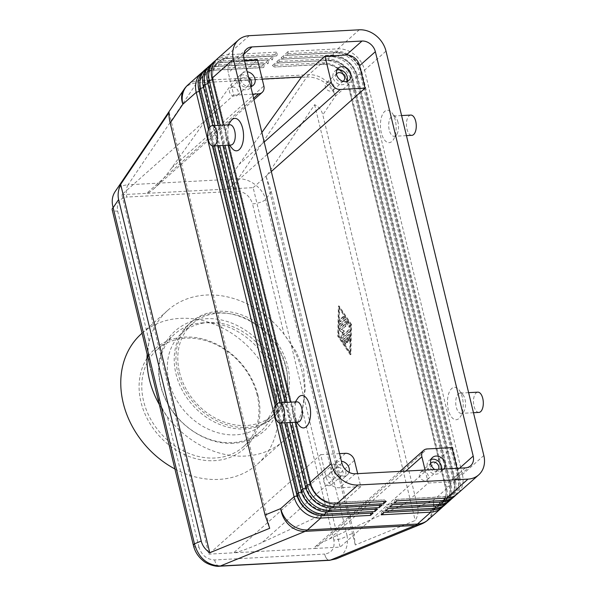 <?xml version="1.0" encoding="UTF-8"?>
<svg xmlns="http://www.w3.org/2000/svg" width="596" height="596" viewBox="0 0 596 596"><rect width="100%" height="100%" fill="white"/><g stroke="black" fill="none" stroke-linecap="round" stroke-linejoin="round"><path stroke-width="0.45" stroke-dasharray="2.98 2.23" d="M169.003 381.514A60.881 49.751 48.4 0 0 235.83 434.834A60.881 49.751 48.4 0 0 262.694 424.166A60.881 49.751 48.4 0 0 275.479 375.823A60.881 49.751 48.4 0 0 208.652 322.503A60.881 49.751 48.4 0 0 181.78 333.171A60.881 49.751 48.4 0 0 169.003 381.514M203.169 322.831A64.942 53.066 48.4 0 0 174.509 334.207A64.942 53.066 48.4 0 0 160.875 385.776A64.942 53.066 48.4 0 0 232.157 442.649A64.942 53.066 48.4 0 0 260.817 431.266A64.942 53.066 48.4 0 0 274.451 379.704A64.942 53.066 48.4 0 0 203.169 322.831M343.788 316.603L340.323 319.68A1.013 0.492 -93.1 0 0 340.078 320.827A1.013 0.492 -93.1 0 0 340.607 321.631A1.013 0.492 -93.1 0 0 340.778 321.557L344.235 318.48A1.013 0.492 -93.1 0 0 344.481 317.333A1.013 0.492 -93.1 0 0 343.959 316.528A1.013 0.492 -93.1 0 0 343.788 316.603L343.072 316.64A1.013 0.492 86.9 0 1 343.244 316.565A1.013 0.492 86.9 0 1 343.773 317.37A1.013 0.492 86.9 0 1 343.527 318.517L340.063 321.594A1.013 0.492 86.9 0 1 339.891 321.669A1.013 0.492 86.9 0 1 339.37 320.871A1.013 0.492 86.9 0 1 339.616 319.724L343.072 316.64M193.514 545.861A10.147 3.196 166.4 0 0 198.967 547.24C201.679 555.308 206.894 559.547 214.62 559.949L324.641 554.064A10.147 4.902 86.9 0 0 329.558 560.315A10.147 4.902 86.9 0 1 324.641 554.064C331.979 552.857 335.041 548.171 333.827 540.028A10.147 3.196 166.4 0 0 347.073 535.662C348.653 546.778 345.054 554.496 336.286 558.817M155.258 387.78L157.873 397.241C159.87 404.17 163.051 410.704 167.416 416.842A87.262 71.304 48.4 0 0 283.718 440.772A87.262 71.304 48.4 0 0 302.284 409.631L305.286 389.352L303.625 369.326L296.152 351.603L284.054 334.274A87.262 71.304 48.4 0 0 167.752 310.345A87.262 71.304 48.4 0 0 149.186 341.486C147.808 347.706 147.659 353.704 148.739 359.485L150.401 367.702M271.225 191.398L265.749 199.518A10.147 3.196 -13.6 0 1 252.51 203.877C249.791 195.808 244.576 191.569 236.85 191.167A10.147 4.902 86.9 0 1 238.124 178.889C249.441 178.033 262.605 187.867 265.749 199.518L347.073 535.662L353.838 532.899L355.291 544.975L415.226 520.494C417.9 516.002 418.705 511.45 417.64 506.838L322.808 114.849C321.654 110.275 318.927 106.885 314.628 104.687L266.174 176.595L271.225 191.398L353.838 532.899M287.399 55.368L337.09 52.709A21.508 17.575 -131.6 0 1 360.699 71.55L458.533 475.943A21.508 17.575 -131.6 0 1 454.018 493.026A21.508 17.575 -131.6 0 1 444.519 496.796L394.835 499.448L444.698 496.639A21.508 17.575 48.4 0 0 454.189 492.87A21.508 17.575 48.4 0 0 458.704 475.787L360.871 71.393A21.508 17.575 48.4 0 0 337.262 52.552L287.399 55.368L285.544 53.834L288.166 51.502L337.85 48.842A24.354 19.899 -131.6 0 1 364.581 70.172L462.414 474.565A24.354 19.899 -131.6 0 1 457.303 493.905M455.925 495A24.354 19.899 48.4 0 0 459.792 476.897L361.958 72.503A24.354 19.899 48.4 0 0 335.228 51.174L285.544 53.834M115.021 191.77C118.023 187.502 122.381 185.17 128.103 184.775A10.147 4.902 -93.1 0 0 126.829 197.053C119.491 198.267 116.429 202.945 117.643 211.096A10.147 3.196 -13.6 0 1 112.152 209.591M442.813 506.66A24.354 19.899 48.4 0 0 446.68 488.556L348.846 84.163A24.354 19.899 48.4 0 0 322.116 62.833L272.432 65.493L275.054 63.161L324.738 60.501A24.354 19.899 -131.6 0 1 351.469 81.831L449.302 486.224A24.354 19.899 -131.6 0 1 444.191 505.564M392.496 504.715L390.641 503.18L440.325 500.521A21.508 17.575 48.4 0 0 449.824 496.751A21.508 17.575 48.4 0 0 454.338 479.676L356.505 75.282A21.508 17.575 48.4 0 0 332.888 56.441L283.204 59.101L332.717 56.598A21.508 17.575 -131.6 0 1 356.326 75.431L454.159 479.825A21.508 17.575 -131.6 0 1 449.645 496.908A21.508 17.575 -131.6 0 1 440.153 500.677L390.462 503.337L389.873 507.047M451.559 498.882A24.354 19.899 48.4 0 0 455.418 480.786L357.585 76.392A24.354 19.899 48.4 0 0 330.862 55.063L281.17 57.723L283.793 55.391L333.484 52.731A24.354 19.899 -131.6 0 1 360.207 74.06L458.041 478.454A24.354 19.899 -131.6 0 1 452.93 497.787M388.13 508.604L386.268 507.069L435.959 504.41A21.508 17.575 48.4 0 0 445.45 500.64A21.508 17.575 48.4 0 0 449.965 483.557L352.132 79.164A21.508 17.575 48.4 0 0 328.523 60.33L278.831 62.982L328.344 60.479A21.508 17.575 -131.6 0 1 351.96 79.32L449.794 483.714A21.508 17.575 -131.6 0 1 445.272 500.796A21.508 17.575 -131.6 0 1 435.78 504.566L386.096 507.226L385.5 510.936M447.186 502.771A24.354 19.899 48.4 0 0 451.053 484.667L353.219 80.274A24.354 19.899 48.4 0 0 326.489 58.952L276.797 61.604L279.42 59.272L329.111 56.62A24.354 19.899 -131.6 0 1 355.842 77.942L453.675 482.335A24.354 19.899 -131.6 0 1 448.557 501.676M383.757 512.486L381.894 510.958L431.586 508.299A21.508 17.575 48.4 0 0 441.077 504.529A21.508 17.575 48.4 0 0 445.592 487.446L347.759 83.053A21.508 17.575 48.4 0 0 324.149 64.212L274.287 67.028L323.978 64.368A21.508 17.575 -131.6 0 1 347.587 83.209L445.421 487.603A21.508 17.575 -131.6 0 1 440.906 504.685A21.508 17.575 -131.6 0 1 431.407 508.455L381.723 511.107L381.135 514.817M217.086 58.997A24.354 19.899 -131.6 0 1 227.828 54.728L277.52 52.076L274.898 54.407L276.753 55.935L227.069 58.594A21.508 17.575 48.4 0 0 217.57 62.364A21.508 17.575 48.4 0 0 213.055 79.447L310.889 483.84A21.508 17.575 48.4 0 0 334.498 502.681L384.189 500.022L383.951 501.519M274.898 54.407L225.206 57.06A24.354 19.899 48.4 0 0 215.834 60.233M386.223 501.4L384.36 499.865L334.676 502.525A21.508 17.575 -131.6 0 1 311.067 483.684L213.234 79.29A21.508 17.575 -131.6 0 1 217.749 62.208A21.508 17.575 -131.6 0 1 227.24 58.438L276.931 55.778L277.52 52.076M203.974 70.656A24.354 19.899 -131.6 0 1 214.716 66.387L264.408 63.735L261.786 66.067L263.641 67.594L213.957 70.254A21.508 17.575 48.4 0 0 204.458 74.023A21.508 17.575 48.4 0 0 199.943 91.106L297.776 495.5A21.508 17.575 48.4 0 0 321.386 514.341L371.077 511.681L370.839 513.178M208.339 66.774A24.354 19.899 -131.6 0 1 219.09 62.506L268.774 59.846L266.151 62.178L216.467 64.837A24.354 19.899 48.4 0 0 207.095 68.011M261.786 66.067L212.094 68.719A24.354 19.899 48.4 0 0 202.722 71.892M212.712 62.885A24.354 19.899 -131.6 0 1 223.463 58.617L273.147 55.957L270.524 58.289L220.84 60.948A24.354 19.899 48.4 0 0 211.461 64.122M270.524 58.289L272.379 59.823L222.695 62.483A21.508 17.575 48.4 0 0 213.204 66.253A21.508 17.575 48.4 0 0 208.689 83.336L306.515 487.729A21.508 17.575 48.4 0 0 330.132 506.563L379.816 503.903L379.577 505.408M381.85 505.281L379.995 503.754L330.303 506.406A21.508 17.575 -131.6 0 1 306.694 487.573L208.861 83.179A21.508 17.575 -131.6 0 1 213.375 66.096A21.508 17.575 -131.6 0 1 222.867 62.327L272.558 59.667L273.147 55.957M266.151 62.178L268.014 63.712L218.322 66.365A21.508 17.575 48.4 0 0 208.831 70.134A21.508 17.575 48.4 0 0 204.316 87.217L302.15 491.611A21.508 17.575 48.4 0 0 325.759 510.452L375.443 507.792L375.212 509.289M377.477 509.17L375.622 507.636L325.938 510.295A21.508 17.575 -131.6 0 1 302.321 491.454L204.488 87.061A21.508 17.575 -131.6 0 1 209.002 69.985A21.508 17.575 -131.6 0 1 218.501 66.216L268.185 63.556L268.774 59.846M373.111 513.059L371.248 511.524L321.564 514.184A21.508 17.575 -131.6 0 1 297.955 495.343L200.122 90.95A21.508 17.575 -131.6 0 1 204.637 73.867A21.508 17.575 -131.6 0 1 214.128 70.097L263.812 67.445L264.408 63.735M425.082 470.043L428.226 483.021L404.796 503.858L329.648 538.829C322.093 542.375 317.176 545.109 314.882 547.031C313.772 548.029 313.906 548.506 315.277 548.439L233.647 552.805C239.249 551.971 248.77 548.514 262.218 542.434L337.366 507.464L360.796 486.634L357.652 473.649M262.203 79.097L234.094 80.602L171.633 167.998C165.211 176.878 159.154 183.903 153.455 189.088C150.371 191.815 148.113 193.238 146.683 193.35L228.313 188.984C225.087 187.703 228.67 179.508 239.063 164.392L261.875 132.468M422.795 471.376A4.992 4.075 48.4 0 0 420.59 472.248A4.992 4.075 48.4 0 0 419.539 476.211A4.992 4.075 48.4 0 0 425.022 480.585A4.992 4.075 48.4 0 0 427.22 479.705A4.992 4.075 48.4 0 0 428.271 475.742A4.992 4.075 48.4 0 0 422.795 471.376M430.677 463.353A4.992 4.075 48.4 0 0 430.707 468.493A4.992 4.075 48.4 0 0 435.512 471.257A4.992 4.075 48.4 0 0 437.71 470.378A4.992 4.075 48.4 0 0 438.507 469.32M431.094 459.419A8.12 6.631 48.4 0 0 429.001 460.589A8.12 6.631 48.4 0 0 428.107 469.149A8.12 6.631 48.4 0 0 436.205 474.14A8.12 6.631 48.4 0 0 439.788 472.717A8.12 6.631 48.4 0 0 441.651 469.156M443.841 469.037A8.12 6.631 -131.6 0 1 443.29 469.611A8.12 6.631 -131.6 0 1 439.706 471.034A8.12 6.631 -131.6 0 1 434.722 469.529M232.76 87.083A4.992 4.075 48.4 0 0 230.555 87.962A4.992 4.075 48.4 0 0 229.505 91.926A4.992 4.075 48.4 0 0 234.988 96.291A4.992 4.075 48.4 0 0 237.186 95.42A4.992 4.075 48.4 0 0 238.236 91.456A4.992 4.075 48.4 0 0 232.76 87.083M243.25 77.756A4.992 4.075 48.4 0 0 241.045 78.635A4.992 4.075 48.4 0 0 240.493 83.894A4.992 4.075 48.4 0 0 245.477 86.964A4.992 4.075 48.4 0 0 247.675 86.092A4.992 4.075 48.4 0 0 248.227 80.825A4.992 4.075 48.4 0 0 243.25 77.756M250.774 86.584A8.12 6.631 -131.6 0 1 249.672 86.74A8.12 6.631 -131.6 0 1 241.566 81.749A8.12 6.631 -131.6 0 1 242.46 73.189A8.12 6.631 -131.6 0 1 246.044 71.766A8.12 6.631 -131.6 0 1 247.198 71.796M248.487 77.122A8.12 6.631 48.4 0 0 242.55 74.873A8.12 6.631 48.4 0 0 238.966 76.295A8.12 6.631 48.4 0 0 238.072 84.856A8.12 6.631 48.4 0 0 246.17 89.847A8.12 6.631 48.4 0 0 249.754 88.431A8.12 6.631 48.4 0 0 251.154 86.487M339.683 476.383A4.992 4.075 48.4 0 0 341.888 475.504A4.992 4.075 48.4 0 0 342.439 470.244A4.992 4.075 48.4 0 0 337.455 467.175A4.992 4.075 48.4 0 0 335.257 468.046A4.992 4.075 48.4 0 0 334.706 473.313A4.992 4.075 48.4 0 0 339.683 476.383M329.193 485.71A4.992 4.075 48.4 0 0 331.398 484.831A4.992 4.075 48.4 0 0 331.95 479.571A4.992 4.075 48.4 0 0 326.966 476.502A4.992 4.075 48.4 0 0 324.768 477.374A4.992 4.075 48.4 0 0 324.217 482.641A4.992 4.075 48.4 0 0 329.193 485.71M336.762 464.291A8.12 6.631 48.4 0 0 333.179 465.714A8.12 6.631 48.4 0 0 332.285 474.274A8.12 6.631 48.4 0 0 340.383 479.266A8.12 6.631 48.4 0 0 343.966 477.843A8.12 6.631 48.4 0 0 344.861 469.283A8.12 6.631 48.4 0 0 336.762 464.291M349.047 472.308A8.12 6.631 -131.6 0 1 347.461 474.736A8.12 6.631 -131.6 0 1 343.877 476.159A8.12 6.631 -131.6 0 1 335.779 471.168A8.12 6.631 -131.6 0 1 336.673 462.6A8.12 6.631 -131.6 0 1 340.256 461.177A8.12 6.631 -131.6 0 1 341.411 461.215M328.582 81.957A4.992 4.075 48.4 0 0 326.377 82.837A4.992 4.075 48.4 0 0 325.334 86.8A4.992 4.075 48.4 0 0 330.81 91.166A4.992 4.075 48.4 0 0 333.015 90.294A4.992 4.075 48.4 0 0 334.058 86.331A4.992 4.075 48.4 0 0 328.582 81.957M336.464 73.934A4.992 4.075 48.4 0 0 336.494 79.082A4.992 4.075 48.4 0 0 341.299 81.838A4.992 4.075 48.4 0 0 343.028 81.317M336.889 70.008A8.12 6.631 48.4 0 0 334.796 71.17A8.12 6.631 48.4 0 0 333.902 79.73A8.12 6.631 48.4 0 0 342 84.721A8.12 6.631 48.4 0 0 345.583 83.298A8.12 6.631 48.4 0 0 346.984 81.354M395.282 120.221A16.234 7.837 -93.1 0 0 391.877 112.689A16.234 7.837 -93.1 0 0 382.707 114.067A16.234 7.837 -93.1 0 0 381.291 132.662A16.234 7.837 -93.1 0 0 393.33 139.732A16.234 7.837 -93.1 0 0 395.282 120.221M397.979 122.269A10.147 4.902 -93.1 0 0 395.856 117.561A10.147 4.902 -93.1 0 0 393.069 116.026A10.147 4.902 -93.1 0 0 389.24 130.04A10.147 4.902 -93.1 0 0 394.15 136.29A10.147 4.902 -93.1 0 0 396.757 134.465A10.147 4.902 -93.1 0 0 397.979 122.269M410.815 115.073A10.147 4.902 -93.1 0 0 406.986 129.094A10.147 4.902 -93.1 0 0 411.896 135.337M462.31 397.308A16.234 7.837 -93.1 0 0 458.913 389.769A16.234 7.837 -93.1 0 0 449.742 391.155A16.234 7.837 -93.1 0 0 448.326 409.743A16.234 7.837 -93.1 0 0 460.358 416.82A16.234 7.837 -93.1 0 0 462.31 397.308M458.376 393.882A10.147 4.902 86.9 0 1 460.105 393.107A10.147 4.902 86.9 0 1 462.891 394.641A10.147 4.902 86.9 0 1 465.014 399.357A10.147 4.902 86.9 0 1 463.792 411.545A10.147 4.902 86.9 0 1 462.906 412.603A10.147 4.902 86.9 0 1 461.185 413.371A10.147 4.902 86.9 0 1 456.275 407.128A10.147 4.902 86.9 0 1 458.376 393.882M478.931 412.425A10.147 4.902 86.9 0 1 473.678 404.401A10.147 4.902 86.9 0 1 476.122 392.928A10.147 4.902 86.9 0 1 477.85 392.161M229.81 124.758A10.147 4.902 -93.1 0 0 228.089 125.532A10.147 4.902 -93.1 0 0 227.203 126.583A10.147 4.902 -93.1 0 0 225.981 138.779A10.147 4.902 -93.1 0 0 228.104 143.487A10.147 4.902 -93.1 0 0 230.89 145.022M232.082 148.359A16.234 7.837 86.9 0 1 228.685 140.827A16.234 7.837 86.9 0 1 230.637 121.308M299.118 425.447A16.234 7.837 86.9 0 1 295.713 417.908A16.234 7.837 86.9 0 1 297.672 398.396M297.925 422.11A10.147 4.902 86.9 0 1 295.139 420.567A10.147 4.902 86.9 0 1 293.016 415.859A10.147 4.902 86.9 0 1 294.238 403.663A10.147 4.902 86.9 0 1 296.845 401.838M179.493 372.187A60.881 49.751 48.4 0 0 219.313 420.083A60.881 49.751 48.4 0 0 273.184 414.838A60.881 49.751 48.4 0 0 285.968 366.495A60.881 49.751 48.4 0 0 246.141 318.599A60.881 49.751 48.4 0 0 192.277 323.844A60.881 49.751 48.4 0 0 179.493 372.187M344.89 324.135A1.013 0.492 86.9 0 1 345.062 324.053A1.013 0.492 86.9 0 1 345.583 324.857A1.013 0.492 86.9 0 1 345.337 326.005L341.195 329.692L343.631 330.936L342.551 335.302L348.697 329.841A1.013 0.492 86.9 0 1 348.869 329.767A1.013 0.492 86.9 0 1 349.398 330.571A1.013 0.492 86.9 0 1 349.152 331.719L341.694 338.349A1.013 0.492 86.9 0 1 341.515 338.424A1.013 0.492 86.9 0 1 341.061 337.925A1.013 0.492 86.9 0 1 341.024 336.896L342.171 332.233L339.571 330.907A1.013 0.492 86.9 0 1 339.169 329.998A1.013 0.492 86.9 0 1 339.429 328.985L344.89 324.135L345.598 324.09L340.137 328.947A1.013 0.492 -93.1 0 0 339.876 329.96A1.013 0.492 -93.1 0 0 340.286 330.869L342.879 332.195L341.731 336.859A1.013 0.492 -93.1 0 0 341.776 337.887A1.013 0.492 -93.1 0 0 342.231 338.386A1.013 0.492 -93.1 0 0 342.402 338.312L349.859 331.674A1.013 0.492 -93.1 0 0 350.105 330.534A1.013 0.492 -93.1 0 0 349.576 329.73A1.013 0.492 -93.1 0 0 349.405 329.804L343.266 335.265L344.339 330.899L343.631 330.936M344.339 330.899L341.903 329.648L346.053 325.967A1.013 0.492 -93.1 0 0 346.291 324.82A1.013 0.492 -93.1 0 0 345.769 324.015A1.013 0.492 -93.1 0 0 345.598 324.09M159.318 404.557A87.262 71.304 48.4 0 0 167.416 416.842L198.967 547.24M174.896 468.948A87.262 71.304 48.4 0 0 257.494 464.09A87.262 71.304 48.4 0 0 275.814 394.798A87.262 71.304 48.4 0 0 218.739 326.154A87.262 71.304 48.4 0 0 141.528 333.671M333.827 540.028L302.284 409.631A87.262 71.304 48.4 0 0 302.038 371.479A87.262 71.304 48.4 0 0 284.054 334.274L252.51 203.877M257.167 395.066A64.942 53.066 48.4 0 0 214.694 343.981A64.942 53.066 48.4 0 0 157.232 349.569A64.942 53.066 48.4 0 0 143.599 401.138A64.942 53.066 48.4 0 0 186.079 452.222A64.942 53.066 48.4 0 0 243.54 446.627A64.942 53.066 48.4 0 0 257.167 395.066M258.068 395.744A66.968 54.72 48.4 0 0 184.566 337.098A66.968 54.72 48.4 0 0 140.954 402.009A66.968 54.72 48.4 0 0 214.456 460.663A66.968 54.72 48.4 0 0 258.068 395.744M349.003 336.993L348.936 339.891A1.013 0.492 -93.1 0 0 349.48 341.039A1.013 0.492 -93.1 0 0 349.919 340.152L350.023 335.511A1.013 0.492 -93.1 0 0 349.48 334.371A1.013 0.492 -93.1 0 0 349.301 334.445L343.862 339.288A1.013 0.492 -93.1 0 0 343.825 341.024L345.74 343.877A1.013 0.492 -93.1 0 0 346.06 344.086A1.013 0.492 -93.1 0 0 346.485 343.385A1.013 0.492 -93.1 0 0 346.269 342.268L345.069 340.487L346.596 339.124L347.282 341.933A1.013 0.492 -93.1 0 0 347.773 342.558A1.013 0.492 -93.1 0 0 348.153 341.158L347.475 338.349L349.003 336.993L348.288 337.031L346.76 338.386L347.446 341.195A1.013 0.492 86.9 0 1 347.058 342.596A1.013 0.492 86.9 0 1 346.567 341.97L345.889 339.161L344.361 340.525L345.561 342.305A1.013 0.492 86.9 0 1 345.769 343.423A1.013 0.492 86.9 0 1 345.345 344.123A1.013 0.492 86.9 0 1 345.024 343.914L343.11 341.061A1.013 0.492 86.9 0 1 343.154 339.325L348.593 334.483A1.013 0.492 86.9 0 1 348.764 334.408A1.013 0.492 86.9 0 1 349.316 335.548L349.211 340.189A1.013 0.492 86.9 0 1 348.772 341.076A1.013 0.492 86.9 0 1 348.228 339.929L348.288 337.031M347.475 338.349L346.76 338.386M177.72 372.284A62.908 51.405 48.4 0 0 218.866 421.774A62.908 51.405 48.4 0 0 274.532 416.351A62.908 51.405 48.4 0 0 287.741 366.398A62.908 51.405 48.4 0 0 246.588 316.908A62.908 51.405 48.4 0 0 190.929 322.324A62.908 51.405 48.4 0 0 177.72 372.284M285.991 367.955A62.908 51.405 -131.6 0 1 272.782 417.908A62.908 51.405 -131.6 0 1 217.115 423.324A62.908 51.405 -131.6 0 1 175.969 373.841A62.908 51.405 -131.6 0 1 189.178 323.881A62.908 51.405 -131.6 0 1 244.844 318.465A62.908 51.405 -131.6 0 1 285.991 367.955M117.643 211.096L149.186 341.486A87.262 71.304 48.4 0 0 147.16 354.315M342.879 332.195L342.171 332.233M266.174 176.595L355.291 544.975M314.628 104.687L415.226 520.494M351.551 324.485L339.109 305.971L338.446 336.144L350.888 354.65L351.551 324.485L350.843 324.522L350.18 354.695L337.731 336.181L338.401 306.009L350.843 324.522M244.457 60.472L236.232 60.911A12.173 9.953 48.4 0 0 230.853 63.042A12.173 9.953 48.4 0 0 228.298 72.712L233.736 95.181L121.845 194.676L208.801 554.138L320.7 454.636L326.131 477.105A12.173 9.953 48.4 0 0 339.496 487.766L360.796 486.634M345.538 453.31L233.647 552.805L208.801 554.138M267.187 154.416L228.313 188.984L253.158 187.651L340.122 547.113L315.277 548.439L427.168 448.944M121.845 194.676L146.683 193.35L253.605 98.273M345.881 321.564L349.472 326.906A1.013 0.492 -93.1 0 0 349.792 327.115A1.013 0.492 -93.1 0 0 350.217 326.414A1.013 0.492 -93.1 0 0 350.001 325.297L346.172 319.598A1.013 0.492 -93.1 0 0 345.851 319.389A1.013 0.492 -93.1 0 0 345.68 319.471L340.241 324.306A1.013 0.492 -93.1 0 0 339.996 325.453A1.013 0.492 -93.1 0 0 340.517 326.258A1.013 0.492 -93.1 0 0 340.689 326.183L345.881 321.564L345.173 321.602L339.981 326.221A1.013 0.492 86.9 0 1 339.809 326.295A1.013 0.492 86.9 0 1 339.288 325.49A1.013 0.492 86.9 0 1 339.526 324.343L344.972 319.508A1.013 0.492 86.9 0 1 345.144 319.426A1.013 0.492 86.9 0 1 345.464 319.635L349.293 325.334A1.013 0.492 86.9 0 1 349.502 326.452A1.013 0.492 86.9 0 1 349.077 327.152A1.013 0.492 86.9 0 1 348.757 326.943L345.173 321.602M338.945 335.69L339.564 307.849L351.044 324.932L350.433 352.78L338.945 335.69L338.237 335.727L338.856 307.886L350.336 324.969L349.725 352.817L338.237 335.727M350.433 352.78L349.725 352.817M345.069 340.487L344.361 340.525M339.564 307.849L338.856 307.886M351.044 324.932L350.336 324.969M343.266 335.265L342.551 335.302M394.247 503.158L394.835 499.448M346.596 339.124L345.889 339.161M233.736 95.181L252.615 94.168M234.094 80.602L257.524 59.771M253.158 187.651L271.322 171.499M339.571 453.63L320.7 454.636M428.226 483.021L449.518 481.881A12.173 9.953 48.4 0 0 454.897 479.75A12.173 9.953 48.4 0 0 457.452 470.08L457.028 468.329M404.796 503.858L337.366 507.464M452.014 447.618L340.122 547.113M279.412 422.974L275.494 406.763M212.377 145.886L208.458 129.675M284.687 422.817L279.837 402.754M217.652 145.729L212.802 125.667M209.911 126.918L214.508 145.901M276.946 403.999L281.543 422.981M289.932 422.534L285.074 402.471M222.897 145.454L218.047 125.384M169.122 112.465L269.712 528.279M214.895 125.555L219.753 145.618M281.93 402.643L286.788 422.706M220.14 125.272L224.997 145.335M287.175 402.36L292.025 422.422M339.109 305.971L338.401 306.009M338.446 336.144L337.731 336.181M341.903 329.648L341.195 329.692M295.176 422.251L290.319 402.188M228.141 145.171L223.284 125.108M288.166 51.502L287.577 55.212M275.054 63.161L274.465 66.871M395.014 499.292L396.869 500.826M274.287 67.028L272.432 65.493M279.42 59.272L278.831 62.982M278.66 63.139L276.797 61.604M283.793 55.391L283.204 59.101M350.888 354.65L350.18 354.695M283.033 59.257L281.17 57.723M340.323 319.68L339.616 319.724M183.97 89.46A24.354 17.962 -146 0 1 196.74 82.926L128.103 184.775L238.124 178.889L306.761 77.04A24.354 17.962 -146 0 1 335.481 96.045L348.846 84.163L347.759 83.053L351.469 81.831L353.219 80.274L352.132 79.164L355.842 77.942L357.585 76.392L356.326 75.431L360.207 74.06L361.958 72.503L360.871 71.393L364.581 70.172L385.999 51.129M483.833 455.523L462.414 474.565L458.704 475.787L459.792 476.897L458.041 478.454L454.159 479.825L455.418 480.786L453.675 482.335L449.965 483.557L451.053 484.667L449.302 486.224L445.592 487.446L446.68 488.556L433.314 500.439A24.354 21.031 -112.2 0 1 421.23 524.122M236.85 191.167L126.829 197.053M249.247 35.685L227.828 54.728L227.069 58.594L225.206 57.06L223.463 58.617L222.695 62.483L220.84 60.948L219.09 62.506L218.501 66.216L216.467 64.837L214.716 66.387L213.957 70.254L212.094 68.719L198.729 80.602A24.354 11.756 -93.1 0 0 196.74 82.926L306.761 77.04A24.354 11.756 86.9 0 1 308.75 74.716L322.116 62.833L323.978 64.368L324.738 60.501L326.489 58.952L328.523 60.33L329.111 56.62L330.862 55.063L332.717 56.598L333.484 52.731L335.228 51.174L337.09 52.709L337.85 48.842L359.269 29.8M187.986 84.87A24.354 19.899 48.4 0 1 198.729 80.602L308.75 74.716A24.354 19.899 48.4 0 1 335.481 96.045L322.808 114.849M417.64 506.838L433.314 500.439A24.354 19.899 48.4 0 1 428.204 519.779M214.62 559.949A10.147 4.902 -93.1 0 0 219.403 566.2M446.553 498.167L444.698 496.639L444.281 498.293M442.187 502.055L440.325 500.521L439.915 502.175M437.814 505.944L435.959 504.41L435.542 506.064M433.441 509.833L431.586 508.299L431.169 509.952M211.967 78.337L213.234 79.29L212.303 79.693M309.801 482.73L311.067 483.684L310.166 484.079M336.531 504.052L334.676 502.525L334.281 504.052M207.602 82.226L208.861 83.179L207.93 83.582M305.435 486.612L306.694 487.573L305.8 487.96M332.166 507.941L330.303 506.406L329.908 507.941M203.229 86.107L204.488 87.061L203.556 87.47M301.062 490.501L302.321 491.454L301.427 491.849M327.793 511.83L325.938 510.295L325.543 511.822M198.855 89.996L200.122 90.95L199.191 91.352M296.689 494.389L297.955 495.343L297.054 495.738M323.419 515.719L321.564 514.184L321.17 515.711M329.648 538.829L405.854 471.071M354.449 460.417L262.218 542.434M264.192 142.042L239.063 164.392M171.633 167.998L263.864 85.98M346.053 325.967L345.337 326.005M341.731 336.859L341.024 336.896M349.301 334.445L348.593 334.483M343.862 339.288L343.154 339.325M340.689 326.183L339.981 326.221M345.68 319.471L344.972 319.508M340.241 324.306L339.526 324.343M349.472 326.906L348.757 326.943M342.402 338.312L341.694 338.349M346.269 342.268L345.561 342.305M349.405 329.804L348.697 329.841M349.859 331.674L349.152 331.719M340.286 330.869L339.571 330.907M346.172 319.598L345.464 319.635M348.153 341.158L347.446 341.195M347.282 341.933L346.567 341.97M355.231 473.775L339.496 487.766M465.252 467.89L449.518 481.881M243.846 54.139L236.232 60.911M341.866 463.114L326.131 477.105M459.568 468.195L457.452 470.08M244.032 58.721L228.298 72.712M340.778 321.557L340.063 321.594M350.023 335.511L349.316 335.548M350.001 325.297L349.293 325.334M343.825 341.024L343.11 341.061M344.235 318.48L343.527 318.517M340.137 328.947L339.429 328.985M349.919 340.152L349.211 340.189M348.936 339.891L348.228 339.929M345.74 343.877L345.024 343.914M233.528 443.245C205.97 445.197 175.5 424.419 164.168 396.467C158.238 382.17 157.046 368.231 160.592 354.665C163.23 345.211 168.057 337.314 175.075 330.989C183.598 323.531 193.812 319.456 205.702 318.756C233.267 316.804 263.73 337.574 275.069 365.527C280.999 379.831 282.184 393.77 278.637 407.336C276 416.79 271.173 424.687 264.155 431.012C255.632 438.47 245.425 442.545 233.528 443.245M314.882 547.031L399.953 471.384M153.455 189.088L253.956 99.726M431.079 462.921L420.59 472.248M432.495 457.475L429.001 460.589M241.045 78.635L230.555 87.962M242.46 73.189L238.966 76.295M341.888 475.504L331.398 484.831M336.673 462.6L333.179 465.714M336.874 73.509L326.377 82.837M338.29 68.063L334.796 71.17M395.856 117.561L391.877 112.689M401.592 115.572L393.069 116.026M462.891 394.641L458.913 389.769M473.477 412.715L461.185 413.371M227.203 126.583L228.335 124.84M294.238 403.663L295.37 401.92M273.184 414.838L262.694 424.166M345.769 324.015L345.062 324.053M257.494 464.09L283.718 440.772M243.54 446.627L260.817 431.266M272.782 417.908L274.532 416.351M342.231 338.386L341.515 338.424M349.576 329.73L348.869 329.767M345.851 319.389L345.144 319.426M347.773 342.558L347.058 342.596M470.631 465.759L454.897 479.75M246.595 49.051L230.853 63.042M340.607 321.631L339.891 321.669M349.48 334.371L348.764 334.408M340.517 326.258L339.809 326.295M349.48 341.039L348.772 341.076M343.959 316.528L343.244 316.565M346.06 344.086L345.345 344.123M349.792 327.115L349.077 327.152M189.178 323.881L190.929 322.324M295.139 420.567L296.458 422.184M468.62 392.652L460.105 393.107M396.757 134.465L393.33 139.732M343.505 80.967L333.015 90.294M157.232 349.569L174.509 334.207M335.257 468.046L324.768 477.374M247.675 86.092L237.186 95.42M437.71 470.378L427.22 479.705M228.104 143.487L229.423 145.104M406.442 135.635L394.15 136.29M349.077 80.192L345.583 83.298M347.461 474.736L343.966 477.843M142.057 333.194L167.752 310.345M253.255 85.317L249.754 88.431M192.277 323.844L181.78 333.171M443.29 469.611L439.788 472.717M463.792 411.545L460.358 416.82"/><path stroke-width="0.89" d="M150.401 367.702L112.152 209.591A10.147 3.196 -13.6 0 1 113.143 207.684C111.474 201.612 112.1 196.308 115.021 191.77L183.97 89.46A24.354 17.962 -146 0 0 182.875 104.211L196.233 92.328L294.066 496.721A24.354 19.899 48.4 0 0 320.797 518.051L370.488 515.391L373.111 513.059L323.419 515.719A24.354 19.899 -131.6 0 1 296.689 494.389L279.412 422.974M118.611 199.563C117.546 194.944 118.224 189.878 120.66 184.38L169.122 112.465C168.743 114.916 169.108 118.433 170.203 123.014L265.034 515.004L269.712 528.279L209.777 552.76C205.24 549.549 202.394 545.653 201.232 541.064L118.611 199.563L113.143 207.684L194.46 543.828A10.147 3.196 166.4 0 0 193.469 545.742A10.147 3.196 166.4 0 0 193.514 545.861M223.284 125.108L211.967 78.337L233.386 59.295A24.354 19.899 -131.6 0 1 238.504 39.954A24.354 19.899 -131.6 0 1 249.247 35.685L359.269 29.8A24.354 19.899 -131.6 0 1 385.999 51.129L483.833 455.523A24.354 19.899 -131.6 0 1 478.722 474.856L457.303 493.905A24.354 19.899 -131.6 0 1 446.553 498.167L396.869 500.826L394.247 503.158L443.931 500.498A24.354 19.899 48.4 0 0 454.681 496.237L452.93 497.787A24.354 19.899 -131.6 0 1 442.187 502.055L392.496 504.715L389.873 507.047L439.565 504.387A24.354 19.899 48.4 0 0 450.308 500.118L448.557 501.676A24.354 19.899 -131.6 0 1 437.814 505.944L388.13 508.604L385.5 510.936L435.192 508.276A24.354 19.899 48.4 0 0 445.935 504.007L444.191 505.564A24.354 19.899 -131.6 0 1 433.441 509.833L383.757 512.486L381.135 514.817L430.819 512.165L417.461 524.048A24.354 11.756 86.9 0 1 415.248 525.456A24.354 21.031 -112.2 0 0 421.23 524.122L336.286 558.817L330.355 560.128A10.147 4.902 86.9 0 1 329.558 560.315L219.537 566.2A10.147 4.902 -93.1 0 0 220.334 566.014C207.155 565.291 198.528 557.901 194.46 543.828L201.232 541.064M454.681 496.237A24.354 19.899 48.4 0 0 455.925 495M478.722 474.856A24.354 19.899 -131.6 0 1 467.972 479.124L446.553 498.167M431.169 509.952L430.819 512.165A24.354 19.899 48.4 0 0 441.569 507.896A24.354 19.899 48.4 0 0 442.813 506.66M450.308 500.118A24.354 19.899 48.4 0 0 451.559 498.882M445.935 504.007A24.354 19.899 48.4 0 0 447.186 502.771M215.834 60.233A24.354 19.899 48.4 0 0 214.463 61.328A24.354 19.899 48.4 0 0 209.345 80.669L220.14 125.272M292.025 422.422L307.178 485.062A24.354 19.899 48.4 0 0 333.909 506.384L383.6 503.732L386.223 501.4L336.531 504.052A24.354 19.899 -131.6 0 1 309.801 482.73L295.176 422.251M336.531 504.052L357.95 485.01A24.354 19.899 -131.6 0 1 331.22 463.681L309.801 482.73M211.967 78.337A24.354 19.899 -131.6 0 1 217.086 58.997L238.504 39.954M281.543 422.981L298.44 492.832A24.354 19.899 48.4 0 0 325.17 514.162L374.854 511.502L377.477 509.17L327.793 511.83A24.354 19.899 -131.6 0 1 301.062 490.501L284.687 422.817M286.788 422.706L302.813 488.943A24.354 19.899 48.4 0 0 329.543 510.273L379.227 507.613L381.85 505.281L332.166 507.941A24.354 19.899 -131.6 0 1 305.435 486.612L289.932 422.534M208.458 129.675L198.855 89.996A24.354 19.899 -131.6 0 1 203.974 70.656L205.717 69.106A24.354 19.899 48.4 0 0 200.606 88.439L209.911 126.918M207.095 68.011A24.354 19.899 48.4 0 0 205.717 69.106M202.722 71.892A24.354 19.899 48.4 0 0 201.351 72.988A24.354 19.899 48.4 0 0 196.233 92.328L199.191 91.352M212.802 125.667L203.229 86.107A24.354 19.899 -131.6 0 1 208.339 66.774L210.09 65.217A24.354 19.899 48.4 0 0 204.979 84.558L214.895 125.555M211.461 64.122A24.354 19.899 48.4 0 0 210.09 65.217M218.047 125.384L207.602 82.226A24.354 19.899 -131.6 0 1 212.712 62.885L214.463 61.328M405.854 471.071L421.886 456.812A8.12 6.631 -131.6 0 1 423.592 450.367A8.12 6.631 -131.6 0 1 427.168 448.944L452.014 447.618L457.028 468.329M339.571 453.63L345.538 453.31A8.12 6.631 -131.6 0 1 354.449 460.417L357.652 473.649M267.187 154.416L340.212 89.482A8.12 6.631 -131.6 0 1 331.301 82.375L264.192 142.042M244.457 60.472L257.524 59.771L263.864 85.98A8.12 6.631 -131.6 0 1 262.158 92.425A8.12 6.631 -131.6 0 1 258.582 93.848L253.605 98.273M438.507 469.32A4.992 4.075 48.4 0 0 437.837 464.433A4.992 4.075 48.4 0 0 433.285 462.049A4.992 4.075 48.4 0 0 431.079 462.921A4.992 4.075 48.4 0 0 430.677 463.353M441.651 469.156A8.12 6.631 48.4 0 0 432.584 459.166A8.12 6.631 48.4 0 0 431.094 459.419M434.722 469.529A8.12 6.631 -131.6 0 1 432.495 457.475A8.12 6.631 -131.6 0 1 436.078 456.052A8.12 6.631 -131.6 0 1 443.945 460.626A8.12 6.631 -131.6 0 1 443.841 469.037M343.028 81.317A4.992 4.075 48.4 0 0 343.505 80.967A4.992 4.075 48.4 0 0 344.048 75.699A4.992 4.075 48.4 0 0 339.072 72.63A4.992 4.075 48.4 0 0 336.874 73.509A4.992 4.075 48.4 0 0 336.464 73.934M346.984 81.354A8.12 6.631 48.4 0 0 345.702 73.509A8.12 6.631 48.4 0 0 338.372 69.747A8.12 6.631 48.4 0 0 336.889 70.008M345.494 81.615A8.12 6.631 -131.6 0 1 337.396 76.623A8.12 6.631 -131.6 0 1 338.29 68.063A8.12 6.631 -131.6 0 1 341.873 66.64A8.12 6.631 -131.6 0 1 349.971 71.632A8.12 6.631 -131.6 0 1 349.077 80.192A8.12 6.631 -131.6 0 1 345.494 81.615M406.442 135.635L411.896 135.337A10.147 4.902 -93.1 0 0 415.725 121.323A10.147 4.902 -93.1 0 0 410.815 115.073L401.592 115.572M468.62 392.652L477.85 392.161A10.147 4.902 86.9 0 1 482.76 398.404A10.147 4.902 86.9 0 1 480.652 411.65A10.147 4.902 86.9 0 1 478.931 412.425L473.477 412.715M213.152 145.975L230.89 145.022A10.147 4.902 -93.1 0 0 232.619 144.254A10.147 4.902 -93.1 0 0 234.72 131.001A10.147 4.902 -93.1 0 0 229.81 124.758L212.064 125.704A10.147 4.902 -93.1 0 0 210.343 126.479A10.147 4.902 -93.1 0 0 207.892 137.952A10.147 4.902 -93.1 0 0 213.152 145.975A10.147 4.902 -93.1 0 0 214.873 145.201A10.147 4.902 -93.1 0 0 216.974 131.954A10.147 4.902 -93.1 0 0 212.064 125.704M228.335 124.84L230.637 121.308A16.234 7.837 86.9 0 1 242.669 128.386A16.234 7.837 86.9 0 1 241.253 146.974A16.234 7.837 86.9 0 1 232.082 148.359L229.423 145.104M295.37 401.92L297.672 398.396A16.234 7.837 86.9 0 1 309.704 405.474A16.234 7.837 86.9 0 1 308.288 424.061A16.234 7.837 86.9 0 1 299.118 425.447L296.458 422.184M279.099 402.792L296.845 401.838A10.147 4.902 86.9 0 1 301.755 408.089A10.147 4.902 86.9 0 1 297.925 422.11L280.18 423.056A10.147 4.902 86.9 0 1 275.27 416.813A10.147 4.902 86.9 0 1 279.099 402.792A10.147 4.902 86.9 0 1 284.009 409.035A10.147 4.902 86.9 0 1 280.18 423.056M150.684 368.887L155.258 387.78M147.16 354.315A87.262 71.304 48.4 0 0 149.432 379.637A87.262 71.304 48.4 0 0 159.318 404.557M142.057 333.194L141.528 333.671A87.262 71.304 48.4 0 0 123.208 402.963A87.262 71.304 48.4 0 0 174.896 468.948M357.95 485.01L467.972 479.124M233.386 59.295L331.22 463.681M355.231 473.775A12.173 9.953 -131.6 0 1 341.866 463.114L244.032 58.721A12.173 9.953 -131.6 0 1 246.595 49.051A12.173 9.953 -131.6 0 1 251.966 46.92L361.988 41.035A12.173 9.953 -131.6 0 1 375.353 51.696L473.187 456.089A12.173 9.953 -131.6 0 1 470.631 465.759A12.173 9.953 -131.6 0 1 465.252 467.89L355.231 473.775M120.66 184.38L209.777 552.76M251.154 86.487A8.12 6.631 48.4 0 0 248.487 77.122M252.615 94.168L258.582 93.848M247.198 71.796A8.12 6.631 -131.6 0 1 254.425 77.331A8.12 6.631 -131.6 0 1 253.255 85.317A8.12 6.631 -131.6 0 1 250.774 86.584M271.322 171.499L365.05 88.156L359.619 65.687A12.173 9.953 48.4 0 0 346.254 55.026L324.954 56.166L331.301 82.375M340.212 89.482L365.05 88.156M421.886 456.812L425.082 470.043M324.954 56.166L301.531 76.996L261.875 132.468M301.531 76.996L262.203 79.097M341.411 461.215A8.12 6.631 -131.6 0 1 349.047 472.308M275.494 406.763L212.377 145.886M370.839 513.178L370.488 515.391M279.837 402.754L217.652 145.729M375.212 509.289L374.854 511.502M214.508 145.901L276.946 403.999M285.074 402.471L222.897 145.454M379.577 505.408L379.227 507.613M219.753 145.618L281.93 402.643M224.997 145.335L287.175 402.36M290.319 402.188L228.141 145.171M383.951 501.519L383.6 503.732M170.203 123.014L182.875 104.211A24.354 19.899 48.4 0 1 187.986 84.87L201.351 72.988M330.355 560.128L220.334 566.014L305.226 531.341L415.248 525.456L330.355 560.128A10.147 4.902 86.9 0 1 329.558 560.315M219.403 566.2A10.147 4.902 -93.1 0 0 219.537 566.2C216.251 566.908 206.879 564.382 202.916 560.523C198.133 556.582 194.989 551.658 193.484 545.75L154.938 386.446M421.23 524.122A24.354 24.354 0 0 0 428.204 519.779A24.354 19.899 48.4 0 1 417.461 524.048L307.432 529.933L320.797 518.051L321.17 515.711M297.054 495.738L294.066 496.721L280.709 508.604A24.354 21.031 -112.2 0 0 305.226 531.341A24.354 11.756 -93.1 0 0 307.432 529.933A24.354 19.899 48.4 0 1 280.709 508.604L265.034 515.004M444.281 498.293L443.931 500.498L442.187 502.055M439.915 502.175L439.565 504.387L437.814 505.944M435.542 506.064L435.192 508.276L433.441 509.833M212.303 79.693L209.345 80.669L207.602 82.226M310.166 484.079L307.178 485.062L305.435 486.612M334.281 504.052L333.909 506.384L332.166 507.941M301.427 491.849L298.44 492.832L296.689 494.389M323.419 515.719L325.17 514.162L325.543 511.822M305.8 487.96L302.813 488.943L301.062 490.501M327.793 511.83L329.543 510.273L329.908 507.941M198.855 89.996L200.606 88.439L203.556 87.47M203.229 86.107L204.979 84.558L207.93 83.582M251.966 46.92L243.846 54.139M361.988 41.035L346.254 55.026M473.187 456.089L459.568 468.195M375.353 51.696L359.619 65.687M428.204 519.779L441.569 507.896M399.953 471.384L423.592 450.367M253.956 99.726L262.158 92.425M187.986 84.87A24.354 24.354 0 0 0 183.97 89.46"/></g></svg>
